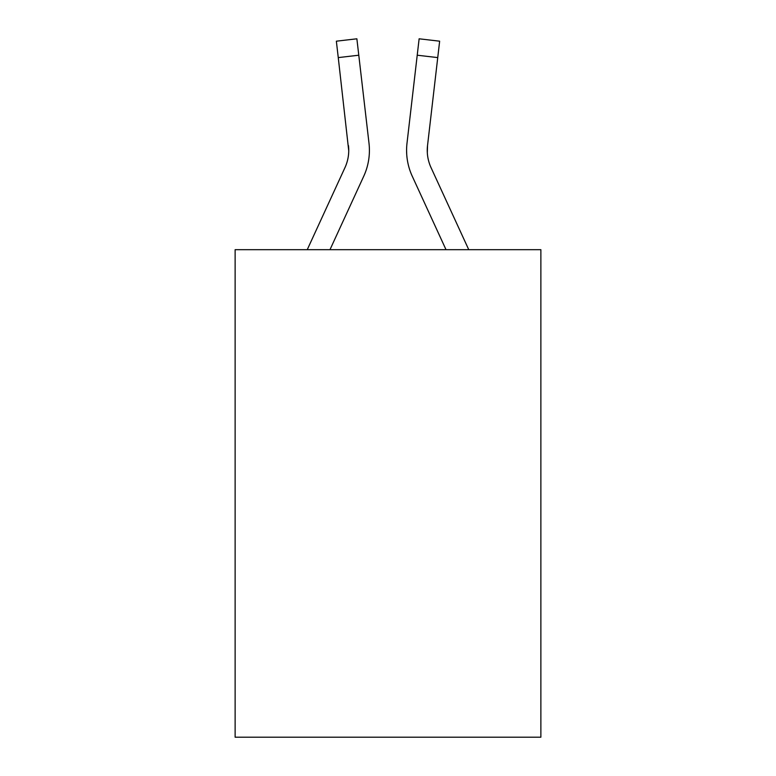 <?xml version="1.0" encoding="UTF-8"?>
<svg xmlns="http://www.w3.org/2000/svg" width="776" height="776" viewBox="0 0 776 776"><rect width="100%" height="100%" fill="white"/><g stroke="black" fill="none" stroke-linecap="round" stroke-linejoin="round"><path stroke-width="1.16" d="M540.872 249.678L540.872 737.2L235.128 737.2L235.128 249.678L540.872 249.678M329.984 249.678L363.74 176.239A61.973 61.973 0 0 0 368.998 143.211L358.784 55.212L338.258 57.599L336.357 41.186L356.873 38.8L336.357 41.186L356.873 38.8L336.357 41.186L356.873 38.8L336.357 41.186L356.873 38.8L336.357 41.186L356.873 38.8L336.357 41.186L356.873 38.8L336.357 41.186L356.873 38.8L336.357 41.186L356.873 38.8L336.357 41.186L356.873 38.8L336.357 41.186L356.873 38.8L336.357 41.186L356.873 38.8L336.357 41.186L356.873 38.8L336.357 41.186L356.873 38.8L336.357 41.186L356.873 38.8L336.357 41.186L356.873 38.8L336.357 41.186L356.873 38.8L336.357 41.186L356.873 38.8L336.357 41.186L356.873 38.8L336.357 41.186L356.873 38.8L336.357 41.186L356.873 38.8L336.357 41.186L356.873 38.8L336.357 41.186L356.873 38.8L336.357 41.186L356.873 38.8L336.357 41.186L356.873 38.8L336.357 41.186L356.873 38.8L336.357 41.186L356.873 38.8L336.357 41.186L356.873 38.8L336.357 41.186L356.873 38.8L336.357 41.186L356.873 38.8L336.357 41.186L356.873 38.8L336.357 41.186L356.873 38.8L336.357 41.186L356.873 38.8L336.357 41.186L356.873 38.8L336.357 41.186L356.873 38.8L336.357 41.186L356.873 38.8L336.357 41.186L356.873 38.8L336.357 41.186L356.873 38.8L336.357 41.186L356.873 38.8L336.357 41.186L356.873 38.8L336.357 41.186L356.873 38.8L336.357 41.186L356.873 38.8L336.357 41.186L356.873 38.8L336.357 41.186L356.873 38.8L336.357 41.186L356.873 38.8L336.357 41.186L356.873 38.8L336.357 41.186L356.873 38.8L336.357 41.186L356.873 38.8L358.784 55.212M368.707 140.728L368.998 143.211M446.016 249.678L412.26 176.239A61.973 61.973 0 0 1 407.002 143.211L419.127 38.8L439.643 41.186L419.127 38.8L439.643 41.186L419.127 38.8L439.643 41.186L419.127 38.8L439.643 41.186L419.127 38.8L439.643 41.186L419.127 38.8L439.643 41.186L419.127 38.8L439.643 41.186L419.127 38.8L439.643 41.186L419.127 38.8L439.643 41.186L419.127 38.8L439.643 41.186L419.127 38.8L439.643 41.186L419.127 38.8L439.643 41.186L419.127 38.8L439.643 41.186L419.127 38.8L439.643 41.186L419.127 38.8L439.643 41.186L419.127 38.8L439.643 41.186L419.127 38.8L439.643 41.186L419.127 38.8L439.643 41.186L419.127 38.8L439.643 41.186L419.127 38.8L439.643 41.186L419.127 38.8L439.643 41.186L419.127 38.8L439.643 41.186L419.127 38.8L439.643 41.186L419.127 38.8L439.643 41.186L419.127 38.8L439.643 41.186L437.742 57.599L417.216 55.212M406.595 150.951L406.702 154.007L406.595 150.951M427.324 152.785L427.527 145.587L427.324 152.785L427.527 145.587L427.324 152.785L427.527 145.587L427.324 152.785L427.527 145.587L427.324 152.785L427.527 145.587L427.324 152.785L427.527 145.587L427.324 152.785L427.527 145.587L427.324 152.785L427.527 145.587L427.324 152.785L427.527 145.587L427.324 152.785L427.527 145.587L427.324 152.785L427.527 145.587L427.324 152.785L427.527 145.587L427.324 152.785L427.527 145.587L427.324 152.785L427.527 145.587L427.324 152.785L427.527 145.587L427.324 152.785L427.527 145.587L427.324 152.785L427.527 145.587L427.324 152.785L427.527 145.587L427.324 152.785L427.527 145.587L427.324 152.785L427.527 145.587L427.324 152.785L427.527 145.587L437.742 57.599M307.248 249.678L344.971 167.606A41.312 41.312 0 0 0 348.744 150.854L338.258 57.599M344.971 167.606A41.312 41.312 0 0 0 348.744 150.854A41.312 41.312 0 0 1 344.971 167.606A41.312 41.312 0 0 0 348.744 150.854A41.312 41.312 0 0 1 344.971 167.606A41.312 41.312 0 0 0 348.744 150.854A41.312 41.312 0 0 1 344.971 167.606A41.312 41.312 0 0 0 348.744 150.854A41.312 41.312 0 0 1 344.971 167.606A41.312 41.312 0 0 0 348.744 150.854A41.312 41.312 0 0 1 344.971 167.606A41.312 41.312 0 0 0 348.744 150.854A41.312 41.312 0 0 1 344.971 167.606A41.312 41.312 0 0 0 348.744 150.854A41.312 41.312 0 0 1 344.971 167.606A41.312 41.312 0 0 0 348.744 150.854A41.312 41.312 0 0 1 344.971 167.606A41.312 41.312 0 0 0 348.744 150.854A41.312 41.312 0 0 1 344.971 167.606A41.312 41.312 0 0 0 348.744 150.854A41.312 41.312 0 0 1 344.971 167.606A41.312 41.312 0 0 0 348.744 150.854A41.312 41.312 0 0 1 344.971 167.606A41.312 41.312 0 0 0 348.744 150.854A41.312 41.312 0 0 1 344.971 167.606A41.312 41.312 0 0 0 348.744 150.854A41.312 41.312 0 0 1 344.971 167.606A41.312 41.312 0 0 0 348.744 150.854A41.312 41.312 0 0 1 344.971 167.606A41.312 41.312 0 0 0 348.744 150.854A41.312 41.312 0 0 1 344.971 167.606A41.312 41.312 0 0 0 348.744 150.854A41.312 41.312 0 0 1 344.971 167.606A41.312 41.312 0 0 0 348.744 150.854A41.312 41.312 0 0 1 344.971 167.606A41.312 41.312 0 0 0 348.744 150.854A41.312 41.312 0 0 1 344.971 167.606A41.312 41.312 0 0 0 348.744 150.854A41.312 41.312 0 0 1 344.971 167.606A41.312 41.312 0 0 0 348.744 150.854A41.312 41.312 0 0 1 344.971 167.606A41.312 41.312 0 0 0 348.744 150.854A41.312 41.312 0 0 1 344.971 167.606A41.312 41.312 0 0 0 348.744 150.854A41.312 41.312 0 0 1 344.971 167.606A41.312 41.312 0 0 0 348.472 145.587L348.744 150.845M468.752 249.678L431.029 167.606A41.312 41.312 0 0 1 427.256 150.845L427.527 145.587A41.312 41.312 0 0 0 431.029 167.606A41.312 41.312 0 0 1 427.256 150.845A41.312 41.312 0 0 0 431.029 167.606A41.312 41.312 0 0 1 427.256 150.845A41.312 41.312 0 0 0 431.029 167.606A41.312 41.312 0 0 1 427.256 150.845A41.312 41.312 0 0 0 431.029 167.606A41.312 41.312 0 0 1 427.256 150.845A41.312 41.312 0 0 0 431.029 167.606A41.312 41.312 0 0 1 427.256 150.845A41.312 41.312 0 0 0 431.029 167.606A41.312 41.312 0 0 1 427.256 150.845A41.312 41.312 0 0 0 431.029 167.606A41.312 41.312 0 0 1 427.256 150.845A41.312 41.312 0 0 0 431.029 167.606A41.312 41.312 0 0 1 427.256 150.845A41.312 41.312 0 0 0 431.029 167.606A41.312 41.312 0 0 1 427.256 150.845A41.312 41.312 0 0 0 431.029 167.606A41.312 41.312 0 0 1 427.256 150.845A41.312 41.312 0 0 0 431.029 167.606A41.312 41.312 0 0 1 427.256 150.845A41.312 41.312 0 0 0 431.029 167.606A41.312 41.312 0 0 1 427.256 150.845A41.312 41.312 0 0 0 431.029 167.606A41.312 41.312 0 0 1 427.256 150.845A41.312 41.312 0 0 0 431.029 167.606A41.312 41.312 0 0 1 427.256 150.845A41.312 41.312 0 0 0 431.029 167.606A41.312 41.312 0 0 1 427.256 150.845A41.312 41.312 0 0 0 431.029 167.606A41.312 41.312 0 0 1 427.256 150.845A41.312 41.312 0 0 0 431.029 167.606A41.312 41.312 0 0 1 427.256 150.845A41.312 41.312 0 0 0 431.029 167.606A41.312 41.312 0 0 1 427.256 150.845A41.312 41.312 0 0 0 431.029 167.606A41.312 41.312 0 0 1 427.256 150.845A41.312 41.312 0 0 0 431.029 167.606A41.312 41.312 0 0 1 427.256 150.845M356.873 38.8L336.357 41.186M407.002 143.211L407.293 140.728M439.643 41.186L419.127 38.8"/></g></svg>
